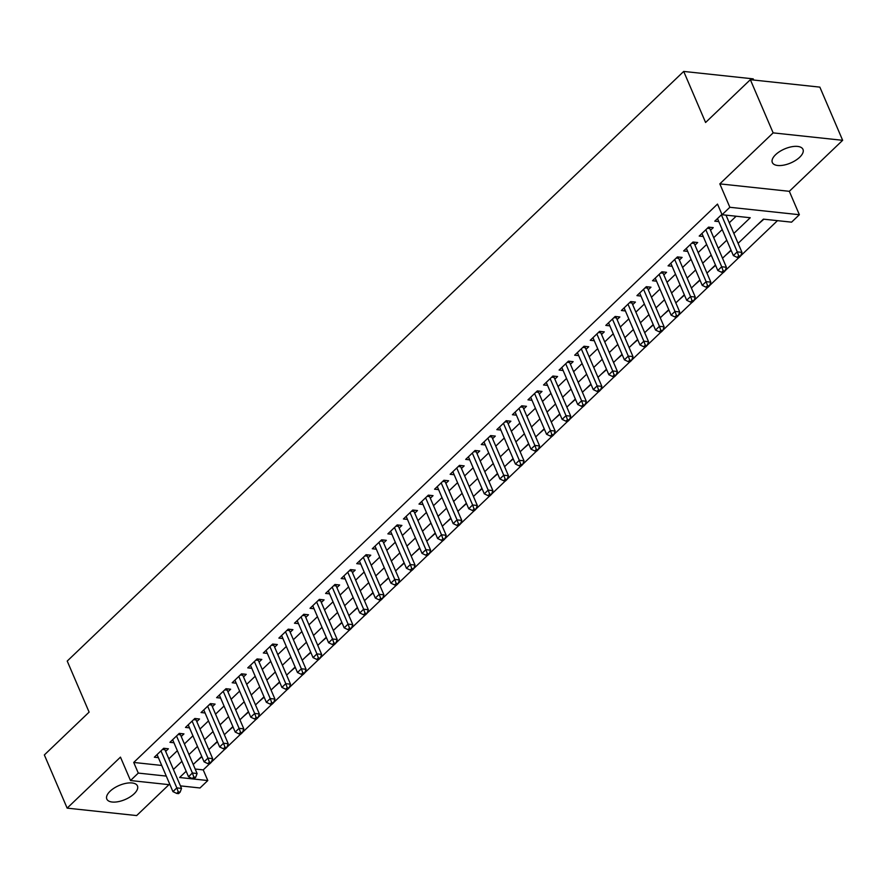 <?xml version="1.0" encoding="UTF-8"?>
<svg xmlns="http://www.w3.org/2000/svg" width="887" height="887" viewBox="0 0 887 887"><rect width="100%" height="100%" fill="white"/><g stroke="black" fill="none" stroke-linecap="round" stroke-linejoin="round"><path stroke-width="1.33" d="M134.159 793.776A16.665 7.639 156.8 0 0 137.463 785.926A16.665 7.639 156.8 0 0 125.987 783.332A16.665 7.639 156.8 0 0 110.121 791.204A16.665 7.639 156.8 0 0 106.817 799.065A16.665 7.639 156.8 0 0 118.293 801.66A16.665 7.639 156.8 0 0 134.159 793.776M799.686 157.243A16.665 7.639 156.8 0 0 802.979 149.382A16.665 7.639 156.8 0 0 791.503 146.787A16.665 7.639 156.8 0 0 775.637 154.66A16.665 7.639 156.8 0 0 772.333 162.521A16.665 7.639 156.8 0 0 783.809 165.115A16.665 7.639 156.8 0 0 799.686 157.243M195.173 769.029L203.234 769.894L207.791 780.538L200.007 787.978L180.449 785.882M753.717 80.041L753.207 78.865L683.7 71.426L67.224 661.07L89.11 712.128L44.35 754.937L67.146 808.135L136.653 815.574L168.985 784.651M683.7 71.426L705.586 122.495L750.347 79.686L819.854 87.126L842.65 140.312L773.142 132.873L719.823 183.875L729.857 207.281L799.364 214.721L791.581 222.16L763.397 219.144L738.095 243.348M719.823 183.875L789.33 191.315L842.65 140.312M789.33 191.315L799.364 214.721M203.234 769.894L209.565 763.829M211.361 762.121L225.143 748.938M226.928 747.231L240.71 734.048M242.495 732.34L256.276 719.157M258.062 717.45L271.843 704.267M273.628 702.559L287.41 689.387M289.195 687.669L302.977 674.497M304.762 672.778L318.544 659.606M320.34 657.888L334.111 644.716M335.907 642.997L349.678 629.825M351.474 628.107L365.244 614.935M367.041 613.216L380.811 600.044M382.607 598.326L396.378 585.154M398.174 583.435L411.945 570.263M413.741 568.545L427.512 555.373M429.308 553.665L443.09 540.482M444.875 538.775L458.657 525.592M460.442 523.884L474.223 510.701M476.009 508.994L489.79 495.811M491.575 494.103L505.357 480.92M507.142 479.213L520.924 466.03M522.709 464.322L536.491 451.139M538.287 449.432L552.058 436.26M553.854 434.541L567.625 421.369M569.421 419.651L583.191 406.479M584.988 404.76L598.758 391.588M600.554 389.87L614.325 376.698M616.121 374.979L629.892 361.807M631.688 360.089L645.459 346.917M647.255 345.198L661.037 332.026M662.822 330.308L676.604 317.136M678.389 315.417L692.17 302.245M693.956 300.538L707.737 287.355M709.522 285.647L723.304 272.464M725.089 270.757L738.871 257.574M740.656 255.866L777.478 220.652M750.347 79.686L773.142 132.873M165.658 751.389L168.386 748.783L163.685 748.273L154.349 757.21L158.374 757.642M181.225 736.498L183.953 733.893L179.252 733.383L169.916 742.319L173.941 742.752M196.792 721.608L199.52 719.002L194.818 718.492L185.483 727.429L189.508 727.861M212.359 706.717L215.086 704.112L210.396 703.613L201.05 712.538L205.074 712.971M227.926 691.827L230.653 689.221L225.963 688.722L216.616 697.648L220.641 698.08M243.504 676.936L246.22 674.331L241.53 673.832L232.183 682.757L236.208 683.19M259.071 662.046L261.787 659.44L257.097 658.941L247.75 667.867L251.775 668.299M274.637 647.155L277.354 644.55L272.664 644.051L263.317 652.987L267.342 653.409M290.204 632.265L292.921 629.659L288.231 629.16L278.884 638.097L282.92 638.518M305.771 617.374L308.499 614.769L303.797 614.27L294.462 623.206L298.487 623.628M321.338 602.484L324.065 599.878L319.364 599.379L310.029 608.316L314.053 608.748M336.905 587.593L339.632 584.988L334.931 584.489L325.596 593.425L329.62 593.858M352.472 572.703L355.199 570.097L350.498 569.598L341.162 578.535L345.187 578.967M368.038 557.812L370.766 555.207L366.065 554.708L356.729 563.644L360.754 564.077M383.605 542.933L386.333 540.316L381.632 539.817L372.296 548.754L376.321 549.186M399.172 528.042L401.9 525.437L397.199 524.927L387.863 533.863L391.888 534.296M414.739 513.152L417.467 510.546L412.765 510.036L403.43 518.973L407.455 519.405M430.306 498.261L433.033 495.656L428.343 495.146L418.997 504.082L423.021 504.515M445.873 483.371L448.6 480.765L443.91 480.255L434.563 489.192L438.588 489.624M461.451 468.48L464.167 465.875L459.477 465.365L450.13 474.301L454.155 474.733M477.018 453.59L479.734 450.984L475.044 450.474L465.697 459.411L469.722 459.843M492.584 438.699L495.301 436.094L490.611 435.595L481.264 444.52L485.289 444.952M508.151 423.809L510.868 421.203L506.178 420.704L496.831 429.63L500.867 430.062M523.718 408.918L526.446 406.313L521.744 405.814L512.409 414.739L516.434 415.171M539.285 394.028L542.012 391.422L537.311 390.923L527.976 399.849L532 400.281M554.852 379.137L557.579 376.531L552.878 376.033L543.543 384.969L547.567 385.39M570.419 364.247L573.146 361.641L568.445 361.142L559.109 370.079L563.134 370.5M585.985 349.356L588.713 346.75L584.012 346.252L574.676 355.188L578.701 355.62M601.552 334.466L604.28 331.86L599.579 331.361L590.243 340.298L594.268 340.73M617.119 319.575L619.847 316.969L615.146 316.471L605.81 325.407L609.835 325.839M632.686 304.685L635.414 302.079L630.712 301.58L621.377 310.517L625.402 310.949M648.253 289.794L650.98 287.188L646.29 286.689L636.944 295.626L640.968 296.058M663.82 274.915L666.547 272.309L661.857 271.799L652.51 280.735L656.535 281.168M679.398 260.024L682.114 257.418L677.424 256.908L668.077 265.845L672.102 266.277M694.964 245.134L697.681 242.528L692.991 242.018L683.644 250.954L687.669 251.387M710.531 230.243L713.248 227.637L708.558 227.127L699.211 236.064L703.236 236.496M756.91 225.353L763.851 219.189M741.332 240.244L750.369 231.607M725.766 255.134L731.176 250.456M710.199 270.025L715.609 265.346M694.632 284.915L700.043 280.237M679.065 299.806L684.465 295.127M663.498 314.697L668.898 310.018M647.931 329.587L653.331 324.897M632.364 344.478L637.764 339.788M616.798 359.368L622.197 354.678M601.231 374.259L606.63 369.569M585.664 389.149L591.064 384.459M570.097 404.04L575.497 399.35M554.53 418.93L559.93 414.24M538.952 433.81L544.363 429.131M523.385 448.7L528.796 444.021M507.819 463.591L513.229 458.912M492.252 478.481L497.662 473.802M476.685 493.372L482.096 488.693M461.118 508.262L466.518 503.583M445.551 523.153L450.951 518.474M429.984 538.043L435.384 533.364M414.417 552.934L419.817 548.255M398.851 567.824L404.25 563.145M383.284 582.715L388.683 578.036M367.717 597.605L373.117 592.915M352.15 612.496L357.55 607.806M336.583 627.386L341.983 622.696M321.005 642.277L326.416 637.587M305.438 657.167L310.849 652.477M289.872 672.058L295.282 667.368M274.305 686.937L279.715 682.258M258.738 701.828L264.149 697.149M243.171 716.718L248.571 712.039M227.604 731.609L233.004 726.93M212.037 746.499L217.437 741.82M196.16 761.689L201.87 756.711M733.848 233.425L750.247 217.736L722.073 214.721L717.505 204.088L133.726 762.454L161.722 765.448M168.852 758.828L177.345 750.701M184.418 743.938L192.911 735.811M199.985 729.047L208.478 720.92M215.552 714.157L224.045 706.03M231.119 699.266L239.612 691.139M246.686 684.376L255.19 676.249M262.253 669.485L270.757 661.358M277.819 654.595L286.324 646.468M293.386 639.704L301.89 631.577M308.953 624.814L317.457 616.687M324.52 609.923L333.024 601.796M340.098 595.033L348.591 586.906M355.665 580.142L364.158 572.015M371.232 565.252L379.725 557.125M386.799 550.361L395.292 542.234M402.365 535.482L410.858 527.355M417.932 520.591L426.425 512.464M433.499 505.701L441.992 497.574M449.066 490.81L457.559 482.683M464.633 475.92L473.137 467.793M480.2 461.029L488.704 452.902M495.766 446.139L504.271 438.012M511.333 431.248L519.837 423.121M526.9 416.358L535.404 408.231M542.478 401.467L550.971 393.34M558.045 386.577L566.538 378.45M573.612 371.686L582.105 363.559M589.179 356.796L597.672 348.669M604.746 341.905L613.239 333.778M620.312 327.015L628.805 318.888M635.879 312.124L644.372 303.997M651.446 297.234L659.939 289.107M667.013 282.354L675.506 274.216M682.58 267.464L691.084 259.337M698.147 252.573L706.651 244.446M713.713 237.683L722.218 229.556M729.28 222.792L736.143 216.228M721.907 214.355L714.778 221.173L718.814 221.606M169.994 784.762L130.5 780.538L120.466 757.132L67.146 808.135M130.5 780.538L138.283 773.087L166.279 776.092M133.726 762.454L138.283 773.087M722.073 214.721L729.857 207.281M186.159 771.258L179.606 777.511L207.791 780.538M731.021 250.112L722.528 258.239M715.454 265.002L706.961 273.129M699.887 279.893L691.394 288.02M684.321 294.783L675.827 302.91M668.754 309.674L660.261 317.801M653.187 324.553L644.694 332.692M637.62 339.444L629.127 347.571M622.053 354.334L613.549 362.461M606.486 369.225L597.982 377.352M590.919 384.115L582.415 392.242M575.353 399.006L566.848 407.133M559.786 413.896L551.282 422.024M544.219 428.787L535.715 436.914M528.641 443.677L520.148 451.805M513.074 458.568L504.581 466.695M497.507 473.458L489.014 481.586M481.94 488.349L473.447 496.476M466.374 503.239L457.88 511.367M450.807 518.13L442.314 526.257M435.24 533.02L426.747 541.148M419.673 547.911L411.18 556.038M404.106 562.801L395.602 570.929M388.539 577.692L380.035 585.819M372.972 592.571L364.468 600.699M357.406 607.462L348.901 615.589M341.839 622.352L333.335 630.48M326.272 637.243L317.768 645.37M310.694 652.133L302.201 660.261M295.127 667.024L286.634 675.151M279.56 681.915L271.067 690.042M263.993 696.805L255.5 704.932M248.427 711.696L239.933 719.823M232.86 726.586L224.367 734.713M217.293 741.477L208.8 749.604M201.726 756.367L193.233 764.494M173.409 769.461L181.902 761.334M188.975 754.571L197.468 746.444M204.542 739.68L213.046 731.553M220.109 724.79L228.613 716.663M235.676 709.899L244.18 701.772M251.243 695.009L259.747 686.882M266.81 680.129L275.314 671.991M282.388 665.239L290.881 657.112M297.954 650.348L306.447 642.221M313.521 635.458L322.014 627.331M329.088 620.567L337.581 612.44M344.655 605.677L353.148 597.55M360.222 590.786L368.715 582.659M375.789 575.896L384.282 567.769M391.355 561.005L399.849 552.878M406.922 546.115L415.415 537.988M422.489 531.224L430.993 523.097M438.056 516.334L446.56 508.207M453.623 501.443L462.127 493.316M469.19 486.553L477.694 478.426M484.757 471.662L493.261 463.535M500.335 456.772L508.828 448.645M515.901 441.881L524.394 433.754M531.468 426.991L539.961 418.864M547.035 412.111L555.528 403.973M562.602 397.221L571.095 389.094M578.169 382.33L586.662 374.203M593.736 367.44L602.229 359.313M609.302 352.549L617.795 344.422M624.869 337.659L633.373 329.532M640.436 322.768L648.94 314.641M656.003 307.878L664.507 299.751M671.57 292.987L680.074 284.86M687.137 278.097L695.641 269.97M702.704 263.206L711.208 255.079M718.282 248.316L726.775 240.189M721.397 214.842L737.263 251.864L733.372 255.589L717.505 218.568M726.009 215.142L741.964 252.374L737.263 251.864L738.694 255.899L737.141 257.385L739.015 257.596L740.567 256.099L738.694 255.899M740.567 256.099L741.964 252.374M733.372 255.589L737.141 257.385M705.83 229.733L721.696 266.754L717.805 270.48L701.939 233.458M709.533 227.238L709.567 227.637A2.606 1.796 -83.9 0 0 709.8 228.536L726.398 267.264L721.696 266.754L723.127 270.79L721.563 272.276L723.448 272.486L725.001 270.99L723.127 270.79M725.001 270.99L726.398 267.264M717.805 270.48L721.563 272.276M690.263 244.624L706.13 281.645L702.238 285.37L686.372 248.349M693.967 242.129L694 242.528A2.606 1.796 -83.9 0 0 694.233 243.426L710.831 282.155L706.13 281.645L707.56 285.681L705.997 287.166L707.881 287.366L709.434 285.88L707.56 285.681M709.434 285.88L710.831 282.155M702.238 285.37L705.997 287.166M674.697 259.514L690.563 296.535L686.671 300.261L670.805 263.239M678.389 257.019L678.433 257.418A2.606 1.796 -83.9 0 0 678.666 258.317L695.264 297.045L690.563 296.535L691.993 300.571L690.43 302.057L692.315 302.256L693.867 300.771L691.993 300.571M693.867 300.771L695.264 297.045M686.671 300.261L690.43 302.057M659.13 274.405L674.996 311.426L671.104 315.151L655.238 278.13M662.822 271.91L662.866 272.309A2.606 1.796 -83.9 0 0 663.099 273.207L679.697 311.925L674.996 311.426L676.426 315.462L674.863 316.947L676.748 317.147L678.3 315.661L676.426 315.462M678.3 315.661L679.697 311.925M671.104 315.151L674.863 316.947M643.563 289.295L659.429 326.316L655.537 330.042L639.671 293.02M647.255 286.8L647.299 287.2A2.606 1.796 -83.9 0 0 647.532 288.098L664.13 326.815L659.429 326.316L660.859 330.352L659.296 331.838L661.181 332.037L662.733 330.552L660.859 330.352M662.733 330.552L664.13 326.815M655.537 330.042L659.296 331.838M627.996 304.186L643.862 341.207L639.971 344.932L624.104 307.911M631.688 301.68L631.732 302.09A2.606 1.796 -83.9 0 0 631.965 302.988L648.552 341.706L643.862 341.207L645.292 345.243L643.729 346.728L645.614 346.928L647.166 345.442L645.292 345.243M647.166 345.442L648.552 341.706M639.971 344.932L643.729 346.728M612.429 319.076L628.295 356.097L624.404 359.823L608.537 322.801M616.121 316.57L616.166 316.969A2.606 1.796 -83.9 0 0 616.387 317.879L632.985 356.596L628.295 356.097L629.715 360.133L628.162 361.619L630.036 361.818L631.599 360.333L629.715 360.133M631.599 360.333L632.985 356.596M624.404 359.823L628.162 361.619M596.862 333.967L612.729 370.988L608.837 374.713L592.971 337.692M600.554 331.461L600.599 331.86A2.606 1.796 -83.9 0 0 600.821 332.769L617.419 371.487L612.729 370.988L614.148 375.024L612.595 376.509L614.469 376.709L616.033 375.223L614.148 375.024M616.033 375.223L617.419 371.487M608.837 374.713L612.595 376.509M581.295 348.857L597.162 385.878L593.27 389.604L577.404 352.582M584.988 346.351L585.032 346.75A2.606 1.796 -83.9 0 0 585.254 347.66L601.852 386.377L597.162 385.878L598.581 389.914L597.029 391.4L598.902 391.599L600.466 390.114L598.581 389.914M600.466 390.114L601.852 386.377M593.27 389.604L597.029 391.4M565.718 363.748L581.595 400.769L577.703 404.494L561.826 367.473M569.421 361.242L569.465 361.641A2.606 1.796 -83.9 0 0 569.687 362.55L586.285 401.268L581.595 400.769L583.014 404.805L581.462 406.29L583.336 406.49L584.899 405.004L583.014 404.805M584.899 405.004L586.285 401.268M577.703 404.494L581.462 406.29M550.151 378.638L566.017 415.659L562.125 419.374L546.259 382.364M553.854 376.132L553.898 376.531A2.606 1.796 -83.9 0 0 554.12 377.441L570.718 416.158L566.017 415.659L567.447 419.695L565.895 421.181L567.769 421.38L569.332 419.895L567.447 419.695M569.332 419.895L570.718 416.158M562.125 419.374L565.895 421.181M534.584 393.529L550.45 430.55L546.558 434.264L530.692 397.243M538.287 391.023L538.331 391.422A2.606 1.796 -83.9 0 0 538.553 392.331L555.151 431.049L550.45 430.55L551.88 434.575L550.328 436.071L552.202 436.271L553.765 434.785L551.88 434.575M553.765 434.785L555.151 431.049M546.558 434.264L550.328 436.071M519.017 408.419L534.883 445.44L530.991 449.155L515.125 412.133M522.72 405.913L522.765 406.313A2.606 1.796 -83.9 0 0 522.986 407.222L539.584 445.939L534.883 445.44L536.313 449.465L534.761 450.962L536.635 451.161L538.187 449.676L536.313 449.465M538.187 449.676L539.584 445.939M530.991 449.155L534.761 450.962M503.45 423.31L519.316 460.331L515.425 464.045L499.558 427.024M507.153 420.804L507.187 421.203A2.606 1.796 -83.9 0 0 507.419 422.101L524.017 460.83L519.316 460.331L520.747 464.356L519.194 465.852L521.068 466.052L522.62 464.566L520.747 464.356M522.62 464.566L524.017 460.83M515.425 464.045L519.194 465.852M487.883 438.2L503.749 475.221L499.858 478.936L483.992 441.914M491.586 435.694L491.62 436.094A2.606 1.796 -83.9 0 0 491.853 436.992L508.451 475.72L503.749 475.221L505.18 479.246L503.616 480.743L505.501 480.942L507.054 479.446L505.18 479.246M507.054 479.446L508.451 475.72M499.858 478.936L503.616 480.743M472.316 453.091L488.183 490.101L484.291 493.826L468.425 456.805M476.02 450.585L476.053 450.984A2.606 1.796 -83.9 0 0 476.286 451.882L492.884 490.611L488.183 490.101L489.613 494.137L488.05 495.633L489.934 495.833L491.487 494.336L489.613 494.137M491.487 494.336L492.884 490.611M484.291 493.826L488.05 495.633M456.75 467.97L472.616 504.991L468.724 508.717L452.858 471.696M460.442 465.475L460.486 465.875A2.606 1.796 -83.9 0 0 460.719 466.773L477.317 505.501L472.616 504.991L474.046 509.027L472.483 510.513L474.368 510.724L475.92 509.227L474.046 509.027M475.92 509.227L477.317 505.501M468.724 508.717L472.483 510.513M441.183 482.861L457.049 519.882L453.157 523.607L437.291 486.586M444.875 480.366L444.919 480.765A2.606 1.796 -83.9 0 0 445.152 481.663L461.75 520.392L457.049 519.882L458.479 523.918L456.916 525.403L458.801 525.614L460.353 524.117L458.479 523.918M460.353 524.117L461.75 520.392M453.157 523.607L456.916 525.403M425.616 497.751L441.482 534.772L437.59 538.498L421.724 501.477M429.308 495.256L429.352 495.656A2.606 1.796 -83.9 0 0 429.585 496.554L446.183 535.282L441.482 534.772L442.912 538.808L441.349 540.294L443.234 540.505L444.786 539.008L442.912 538.808M444.786 539.008L446.183 535.282M437.59 538.498L441.349 540.294M410.049 512.642L425.915 549.663L422.024 553.388L406.157 516.367M413.741 510.147L413.785 510.546A2.606 1.796 -83.9 0 0 414.018 511.444L430.605 550.173L425.915 549.663L427.346 553.699L425.782 555.184L427.667 555.384L429.219 553.898L427.346 553.699M429.219 553.898L430.605 550.173M422.024 553.388L425.782 555.184M394.482 527.532L410.348 564.553L406.457 568.279L390.59 531.258M398.174 525.037L398.219 525.437A2.606 1.796 -83.9 0 0 398.44 526.335L415.038 565.063L410.348 564.553L411.768 568.589L410.215 570.075L412.089 570.274L413.652 568.789L411.768 568.589M413.652 568.789L415.038 565.063M406.457 568.279L410.215 570.075M378.915 542.423L394.782 579.444L390.89 583.169L375.024 546.148M382.607 539.928L382.652 540.327A2.606 1.796 -83.9 0 0 382.874 541.225L399.472 579.943L394.782 579.444L396.201 583.48L394.648 584.965L396.522 585.165L398.086 583.679L396.201 583.48M398.086 583.679L399.472 579.943M390.89 583.169L394.648 584.965M363.348 557.313L379.215 594.334L375.323 598.06L359.457 561.039M367.041 554.807L367.085 555.218A2.606 1.796 -83.9 0 0 367.307 556.116L383.905 594.833L379.215 594.334L380.634 598.37L379.082 599.856L380.955 600.056L382.519 598.57L380.634 598.37M382.519 598.57L383.905 594.833M375.323 598.06L379.082 599.856M347.771 572.204L363.648 609.225L359.756 612.95L343.879 575.929M351.474 569.698L351.518 570.108A2.606 1.796 -83.9 0 0 351.74 571.006L368.338 609.724L363.648 609.225L365.067 613.261L363.515 614.746L365.389 614.946L366.952 613.46L365.067 613.261M366.952 613.46L368.338 609.724M359.756 612.95L363.515 614.746M332.204 587.094L348.07 624.115L344.178 627.841L328.312 590.82M335.907 584.588L335.951 584.988A2.606 1.796 -83.9 0 0 336.173 585.897L352.771 624.614L348.07 624.115L349.5 628.151L347.948 629.637L349.822 629.837L351.385 628.351L349.5 628.151M351.385 628.351L352.771 624.614M344.178 627.841L347.948 629.637M316.637 601.985L332.503 639.006L328.611 642.731L312.745 605.71M320.34 599.479L320.384 599.878A2.606 1.796 -83.9 0 0 320.606 600.787L337.204 639.505L332.503 639.006L333.933 643.042L332.381 644.527L334.255 644.727L335.818 643.241L333.933 643.042M335.818 643.241L337.204 639.505M328.611 642.731L332.381 644.527M301.07 616.875L316.936 653.896L313.044 657.622L297.178 620.601M304.773 614.369L304.806 614.769A2.606 1.796 -83.9 0 0 305.039 615.678L321.637 654.395L316.936 653.896L318.366 657.932L316.814 659.418L318.688 659.618L320.24 658.132L318.366 657.932M320.24 658.132L321.637 654.395M313.044 657.622L316.814 659.418M285.503 631.766L301.369 668.787L297.478 672.512L281.611 635.491M289.206 629.26L289.24 629.659A2.606 1.796 -83.9 0 0 289.472 630.568L306.07 669.286L301.369 668.787L302.8 672.823L301.247 674.308L303.121 674.508L304.673 673.022L302.8 672.823M304.673 673.022L306.07 669.286M297.478 672.512L301.247 674.308M269.936 646.656L285.802 683.677L281.911 687.392L266.045 650.371M273.639 644.15L273.673 644.55A2.606 1.796 -83.9 0 0 273.906 645.459L290.504 684.176L285.802 683.677L287.233 687.713L285.669 689.199L287.554 689.399L289.107 687.913L287.233 687.713M289.107 687.913L290.504 684.176M281.911 687.392L285.669 689.199M254.369 661.547L270.236 698.568L266.344 702.282L250.478 665.261M258.062 659.041L258.106 659.44A2.606 1.796 -83.9 0 0 258.339 660.349L274.937 699.067L270.236 698.568L271.666 702.593L270.103 704.09L271.987 704.289L273.54 702.803L271.666 702.593M273.54 702.803L274.937 699.067M266.344 702.282L270.103 704.09M238.803 676.437L254.669 713.458L250.777 717.173L234.911 680.152M242.495 673.932L242.539 674.331A2.606 1.796 -83.9 0 0 242.772 675.229L259.37 713.957L254.669 713.458L256.099 717.483L254.536 718.98L256.421 719.18L257.973 717.694L256.099 717.483M257.973 717.694L259.37 713.957M250.777 717.173L254.536 718.98M223.236 691.328L239.102 728.349L235.21 732.063L219.344 695.042M226.928 688.822L226.972 689.221A2.606 1.796 -83.9 0 0 227.205 690.119L243.803 728.848L239.102 728.349L240.532 732.374L238.969 733.871L240.854 734.07L242.406 732.573L240.532 732.374M242.406 732.573L243.803 728.848M235.21 732.063L238.969 733.871M207.669 706.218L223.535 743.239L219.643 746.954L203.777 709.933M211.361 703.713L211.405 704.112A2.606 1.796 -83.9 0 0 211.638 705.01L228.225 743.738L223.535 743.239L224.965 747.264L223.402 748.761L225.287 748.961L226.839 747.464L224.965 747.264M226.839 747.464L228.225 743.738M219.643 746.954L223.402 748.761M192.102 721.098L207.968 758.119L204.077 761.844L188.21 724.823M195.794 718.603L195.839 719.002A2.606 1.796 -83.9 0 0 196.071 719.9L212.658 758.629L207.968 758.119L209.399 762.155L207.835 763.652L209.72 763.851L211.272 762.354L209.399 762.155M211.272 762.354L212.658 758.629M204.077 761.844L207.835 763.652M176.535 735.988L192.401 773.009L188.51 776.735L172.643 739.714M180.227 733.494L180.272 733.893A2.606 1.796 -83.9 0 0 180.493 734.791L197.091 773.519L192.401 773.009L193.821 777.045L192.268 778.531L194.142 778.742L195.705 777.245L193.821 777.045M195.705 777.245L197.091 773.519M188.51 776.735L192.268 778.531M160.968 750.879L176.835 787.9L172.943 791.625L157.077 754.604M164.66 748.384L164.705 748.783A2.606 1.796 -83.9 0 0 164.927 749.681L181.525 788.41L176.835 787.9L178.254 791.936L176.701 793.421L178.575 793.632L180.139 792.135L178.254 791.936M180.139 792.135L181.525 788.41M172.943 791.625L176.701 793.421M708.181 227.482L709.567 227.637M707.36 228.281L709.8 228.536M692.614 242.373L694 242.528M691.793 243.171L694.233 243.426M677.047 257.263L678.433 257.418M676.227 258.062L678.666 258.317M661.48 272.154L662.866 272.309M660.66 272.941L663.099 273.207M645.913 287.044L647.299 287.2M645.093 287.832L647.532 288.098M630.347 301.935L631.732 302.09M629.515 302.722L631.965 302.988M614.78 316.825L616.166 316.969M613.948 317.613L616.387 317.879M599.213 331.716L600.599 331.86M598.381 332.503L600.821 332.769M583.646 346.606L585.032 346.75M582.814 347.394L585.254 347.66M568.079 361.497L569.465 361.641M567.248 362.284L569.687 362.55M552.512 376.387L553.898 376.531M551.681 377.175L554.12 377.441M536.934 391.278L538.331 391.422M536.114 392.065L538.553 392.331M521.368 406.168L522.765 406.313M520.547 406.956L522.986 407.222M505.801 421.059L507.187 421.203M504.98 421.846L507.419 422.101M490.234 435.949L491.62 436.094M489.413 436.737L491.853 436.992M474.667 450.84L476.053 450.984M473.846 451.627L476.286 451.882M459.1 465.73L460.486 465.875M458.28 466.518L460.719 466.773M443.533 480.61L444.919 480.765M442.713 481.408L445.152 481.663M427.966 495.5L429.352 495.656M427.146 496.299L429.585 496.554M412.4 510.391L413.785 510.546M411.568 511.189L414.018 511.444M396.833 525.281L398.219 525.437M396.001 526.069L398.44 526.335M381.266 540.172L382.652 540.327M380.434 540.959L382.874 541.225M365.699 555.062L367.085 555.218M364.867 555.85L367.307 556.116M350.132 569.953L351.518 570.108M349.301 570.74L351.74 571.006M334.565 584.843L335.951 584.988M333.734 585.631L336.173 585.897M318.987 599.734L320.384 599.878M318.167 600.521L320.606 600.787M303.421 614.624L304.806 614.769M302.6 615.412L305.039 615.678M287.854 629.515L289.24 629.659M287.033 630.302L289.472 630.568M272.287 644.405L273.673 644.55M271.466 645.193L273.906 645.459M256.72 659.296L258.106 659.44M255.899 660.083L258.339 660.349M241.153 674.187L242.539 674.331M240.333 674.974L242.772 675.229M225.586 689.077L226.972 689.221M224.766 689.864L227.205 690.119M210.019 703.968L211.405 704.112M209.199 704.755L211.638 705.01M194.453 718.858L195.839 719.002M193.621 719.645L196.071 719.9M178.886 733.749L180.272 733.893M178.054 734.536L180.493 734.791M163.319 748.628L164.705 748.783M162.487 749.426L164.927 749.681"/></g></svg>
